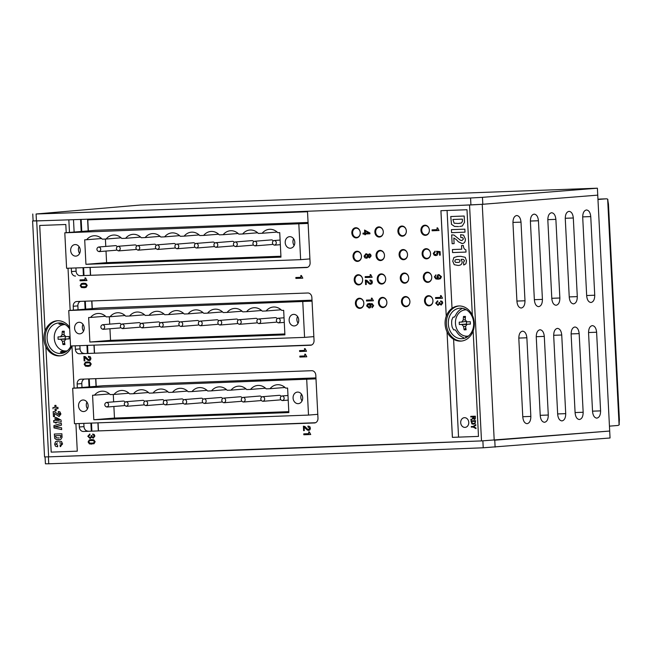 <?xml version="1.0" encoding="UTF-8"?>
<svg xmlns="http://www.w3.org/2000/svg" width="652" height="652" viewBox="0 0 652 652"><rect width="100%" height="100%" fill="white"/><g stroke="black" fill="none" stroke-linecap="round" stroke-linejoin="round"><path stroke-width="0.98" d="M464.428 417.679A4.866 4.034 -94.6 0 0 464.338 417.688A4.866 4.034 -94.6 0 0 460.711 422.863A4.866 4.034 -94.6 0 0 465.129 427.386A4.866 4.034 -94.6 0 0 468.755 422.268A4.866 4.034 -94.6 0 0 464.428 417.679M314.655 422.952L83.407 431.477L315.495 422.732M310.719 345.242L79.471 353.767L311.558 345.014M57.433 441.176L55.526 441.673L54.67 444.248L55.477 446.164L54.654 444.248L55.518 441.673L59.071 441.111L61.508 441.486L62.584 443.963L60.18 446.579L60.766 446.522L60.18 446.579L60.09 444.9L60.188 446.579M61.459 444.004L60.978 444.737L61.443 444.004L60.644 442.912L59.479 442.847L60.66 442.912L61.459 444.004M57.376 442.928L55.795 444.208L57.58 444.998L57.661 446.718L57.229 446.702L57.678 446.718M57.229 446.702L55.461 446.164L57.237 446.693M56.194 418.747L56.284 420.45L59.356 420.336L56.211 418.747L59.348 420.336M55.257 422.194L53.725 422.251L55.273 422.186L55.314 422.969L55.273 422.186M53.725 422.251L53.635 420.548L55.184 420.491L55.021 417.541L56.137 417.5L61.068 420.084L61.166 421.974L56.374 422.154L56.406 422.928L55.298 422.969L56.406 422.928M53.651 420.548L53.741 422.243M55.037 417.541L55.184 420.491M56.374 422.154L61.166 421.974M58.232 411.534L59.878 411.795L60.913 414.028L59.079 416.538L54.393 413.401L54.548 416.579L53.44 416.62L53.187 411.632L54.475 411.73L58.941 414.843L59.797 413.996L59.381 413.221L58.313 413.123L58.232 411.534L58.321 413.123L59.397 413.221L59.805 413.996L58.949 414.843M59.096 416.538L54.401 413.401M53.44 416.62L54.548 416.579M53.203 411.632L53.456 416.612M56.129 408.763L58.012 408.69L56.113 408.763L56.219 410.825L55.11 410.866L55.004 408.804L55.118 410.858L56.219 410.817M53.048 408.869L52.983 407.533L53.056 408.869M52.983 407.533L54.947 407.459L54.833 405.405L54.947 407.459M54.833 405.405L55.942 405.365L56.048 407.418L57.938 407.353L58.012 408.69M473.099 427.06L471.314 427.125L473.116 427.06L476.001 428.633L473.099 427.06M471.298 426.514L471.323 427.125L471.282 426.514L473.083 426.449L475.805 424.68L473.083 426.449M475.805 424.68L475.838 425.357L473.596 426.742L475.968 427.957L476.009 428.641M474.917 418.437L474.958 416.824L473.287 416.889L474.958 416.824L474.925 418.437L474.248 418.894L474.917 418.437M473.173 418.502L474.395 419.529L473.173 418.502M473.156 418.502L471.054 419.904M470.948 419.904L470.907 419.187L470.964 419.904M472.896 417.973L472.089 418.951L472.879 417.981L472.822 416.905L472.879 417.981M473.287 416.889L474.24 418.894M470.801 416.978L472.839 416.905L470.801 416.978L470.768 416.359L475.373 416.196L475.259 419.016L474.24 419.538M470.777 416.359L470.809 416.978M459.212 223.416L461.543 222.943L462.472 221.109L462.374 219.129L452.887 219.471L454.142 223.188L458.16 223.473L461.543 222.943L462.464 221.118L462.374 219.129M462.366 219.129L452.879 219.48M450.76 216.529L451.518 224.345L454.542 226.423L458.552 226.578L454.534 226.423L451.502 224.345L450.744 216.529L464.183 216.032L464.501 222.332L462.284 226.008L459.652 226.513M451.567 232.666L451.412 229.643L464.852 229.154L464.998 232.169L451.567 232.666L464.998 232.169M451.428 229.643L451.575 232.666M460.785 237.515L460.638 234.687L460.793 237.515L462.692 237.678L460.785 237.515M460.638 234.687L463.564 235.144L465.398 239.113C465.43 241.859 464.346 243.351 462.146 243.579L462.333 243.571M462.325 243.571L458.38 241.794L462.154 243.579M458.38 241.794L456.221 239.488L458.389 241.794M453.816 238.004L456.229 239.488L453.816 238.004L454.102 243.644L452.121 243.718L454.102 243.644M451.689 234.859L452.138 243.718L451.673 234.859L453.955 235.038L460.442 240.254L462.04 240.555M462.692 237.678L463.425 239.056L462.692 237.678M463.425 239.056L461.909 240.564L463.425 239.056M461.559 245.559L461.746 249.203L461.551 245.559L463.336 245.494C463.482 247.947 464.338 249.406 465.895 249.855L466.009 252.071L452.569 252.568L466.009 252.071M452.431 249.545L452.586 252.568L452.423 249.545L461.73 249.203M459.301 262.251L457.753 262.438L459.301 262.251L460.084 260.89L459.236 259.618L456.563 259.537L455.471 259.732L454.713 261.15L455.642 262.414L458.429 262.406M459.318 262.251L460.1 260.89L459.236 259.618M459.228 259.618L456.571 259.537M463.539 262.137L464.517 260.816L463.466 259.414L461.942 259.325L463.482 259.414L464.534 260.816L463.556 262.137L463.694 264.924L463.556 262.137M461.086 259.357L462.105 261.68C462.227 264.093 460.882 265.356 458.079 265.454L454.208 264.671L458.087 265.454M454.208 264.671L452.741 261.175L454.224 264.663M453.906 257.499L452.749 261.167L453.906 257.499L457.606 256.456L453.922 257.499M457.028 256.489L460.834 256.342L465.21 257.32L466.498 260.824L465.927 263.767L464.004 264.908M471.486 421.453L471.535 422.431L473.531 423.58L474.795 423.278L475.186 421.314L471.486 421.453L475.186 421.314L474.803 423.278L473.548 423.58M471.005 420.85L471.893 423.914L470.997 420.85L475.601 420.679L475.039 423.865L471.885 423.914L473.491 424.216M61.361 423.352L61.451 425.177L54.752 426.799L61.581 427.785L61.679 429.611L54.01 427.924L53.896 425.65L61.361 423.352L53.912 425.65L54.026 427.924L61.671 429.603M60.921 436.636L60.864 435.52L55.518 435.715L60.872 435.52L60.391 437.663L60.929 436.636M55.518 435.715L56.235 437.802L59.096 437.932M54.336 434.053L54.76 438.454L54.32 434.053L61.883 433.776L62.062 437.321L60.815 439.391L56.455 439.627L54.752 438.454L56.463 439.627L58.721 439.709M472.35 315.152A17.604 14.597 -94.6 0 0 458.829 305.967A17.604 14.597 -94.6 0 0 458.291 306A17.604 14.597 -94.6 0 0 452.023 308.323L447.068 210.474M458.552 437.133L478.486 436.4L452.382 437.362L447.036 331.876L452.423 437.353L458.552 437.133L453.596 339.284A17.604 14.597 -94.6 0 0 461.143 341.094A17.604 14.597 -94.6 0 0 473.148 330.98M464.485 417.679A4.866 4.034 -94.6 0 0 464.338 417.688A4.866 4.034 -94.6 0 0 460.711 422.863A4.866 4.034 -94.6 0 0 465.129 427.386A4.866 4.034 -94.6 0 0 468.764 422.3A4.866 4.034 -94.6 0 0 464.485 417.679M45.868 346.652L51.206 452.129L77.286 451.168L51.182 452.129L45.868 346.652A17.604 14.597 -94.6 0 0 59.943 355.862A17.604 14.597 -94.6 0 0 71.875 345.943M440.939 210.694L446.245 316.179L440.899 210.694L467.003 209.74L472.35 315.218A17.604 14.597 85.4 0 1 473.148 330.914L478.486 436.4M452.023 308.323L452.04 308.315A17.604 14.597 -94.6 0 0 446.278 316.179M447.076 331.876A17.604 14.597 -94.6 0 0 453.605 339.276L453.596 339.284M447.036 331.876A17.604 14.597 85.4 0 1 446.245 316.179M458.926 305.967A17.604 14.597 -94.6 0 0 446.441 324.623A17.604 14.597 -94.6 0 0 461.779 341.02M87.319 362.814L85.42 363.099L84.858 364.232L85.901 365.373L87.89 365.446L89.593 365.259L90.546 364.02L89.414 362.862L86.863 362.83M88.68 365.397L87.89 365.446L89.569 365.259L90.522 364.02L89.414 362.862M89.381 362.862L87.295 362.814M87.612 361.86L85.404 362.243L84.189 364.256L85.469 366.163L84.165 364.256L85.371 362.243L89.846 362.096L91.215 363.995L90.057 366.049L85.445 366.163L88.493 366.367M88.485 366.367L87.841 366.4M87.042 361.893L87.588 361.86M84.646 357.345L87.906 360.311L84.646 357.345L84.825 360.866L84.132 360.89L83.904 356.416L85.42 356.693L88.207 359.513L89.21 359.659M89.079 359.668L90.237 358.396L88.517 357.231L88.468 356.31L90.302 356.774L90.93 358.413L90.473 360.043L89.112 360.621L87.881 360.311L89.251 360.613M88.501 356.31L88.542 357.231L90.261 358.396L89.112 359.668M83.929 356.416L84.157 360.89L84.825 360.866M369.456 256.945L370.466 255.869L369.374 254.818L368.266 255.959L369.521 256.945M369.423 256.953L370.442 255.869L369.374 254.818M366.334 257.295L367.606 255.943L367.141 254.932L366.188 254.679L364.778 256.114L366.424 257.295M366.31 257.304L367.573 255.943L367.141 254.932M367.117 254.932L366.188 254.679M365.943 253.734L364.109 256.114L366.09 253.726L367.369 254.215L367.907 255.242L369.407 253.856L370.523 254.28L371.143 255.91L369.545 257.899L368.005 256.709L369.668 257.89M364.835 257.801L364.085 256.114L364.859 257.801L366.522 258.249L364.859 257.801M367.981 256.709L367.459 257.858L366.448 258.249M367.932 255.242L369.268 253.864M71.956 345.943L74.092 388.111M75.893 423.653L77.286 451.168M39.723 225.47L45.045 330.947L39.699 225.47L65.811 224.508L66.219 232.691M68.02 268.233L70.155 310.401M69.585 327.239A17.604 14.597 -94.6 0 0 57.629 320.743A17.604 14.597 -94.6 0 0 57.099 320.768A17.604 14.597 -94.6 0 0 45.069 330.947M432.089 229.846L432.129 230.767L432.064 229.846L437.093 229.667L437.003 227.89L437.598 227.866L439.016 230.515L432.105 230.767L439.016 230.515M437.027 227.89L437.093 229.667M365.291 230.751L365.405 233.049L368.73 232.927L365.291 230.751L368.706 232.927M364.566 230.042L369.904 232.96L369.953 233.807L365.454 233.97L365.495 234.72L364.802 234.744L364.761 233.995L363.042 234.06L362.993 233.139L364.712 233.074L364.566 230.042M364.59 230.042L364.712 233.074M363.017 233.139L363.066 234.06L364.786 233.995L364.827 234.744L365.495 234.712M365.454 233.97L369.953 233.807M435.12 251.159L433.278 253.441L434.159 255.185L433.254 253.441L435.088 251.159L435.137 252.112L433.947 253.4L434.517 254.402L435.846 254.655M437.386 252.088L439.456 252.381L437.386 252.088L437.94 253.408L437.337 255.071L435.854 255.617L434.134 255.185L436.017 255.608M439.432 252.381L439.603 255.177L440.263 255.152L439.578 255.177L439.432 252.381M436.538 251.248L437.264 253.204L436.506 251.248L440.084 251.607L440.263 255.152M435.683 254.663L437.231 253.204L435.707 254.663M440.247 277.85L440.76 276.733L439.114 275.503L437.598 276.855L439.106 278.159L440.247 277.85L440.736 276.733L439.114 275.503M439.261 278.151L440.222 277.85M438.902 274.557L441.428 276.668L440.459 278.746L438.34 279.186L435.862 278.95L434.371 276.872L435.927 274.867L435.071 276.953L436.204 278.151L437.851 278.298L436.93 276.79L437.451 275.12L438.763 274.565M438.926 274.549L437.476 275.12M437.826 278.298L436.897 276.79L437.451 275.12M435.886 274.867L434.395 276.864L435.886 278.95L438.364 279.186M365.218 276.611L365.267 277.532L372.153 277.279L365.242 277.54L365.193 276.619L370.23 276.432L370.132 274.655L370.735 274.631L372.153 277.279M370.165 274.655L370.23 276.432M366.106 280.988L369.374 283.954L366.106 280.988L366.285 284.508L365.593 284.533L365.373 280.058L366.88 280.336L369.676 283.155L370.67 283.302M370.548 283.31L371.697 282.039L369.986 280.873L369.937 279.952L371.77 280.417L372.398 282.055L371.942 283.685L370.58 284.264L369.342 283.954L370.605 284.264M369.961 279.952L370.01 280.873L371.73 282.039L370.572 283.31M365.397 280.058L365.625 284.533L366.285 284.508M366.481 300.107L366.53 301.028L373.409 300.776L366.505 301.037L366.457 300.116L371.485 299.928L371.395 298.151L371.99 298.127L373.409 300.776M371.42 298.151L371.485 299.928M369.065 307.108L370.466 305.715L368.698 304.484L367.304 305.894L369.195 307.1M369.04 307.116L370.442 305.715L369.008 304.476M369.138 308.062L366.611 305.943L369.162 308.062L370.58 307.491L371.135 305.829L370.214 304.313L371.868 304.46L372.993 305.658L371.844 304.468L370.214 304.313M372.064 306.807L372.968 305.666L372.137 307.744L372.145 306.799M372.113 307.744L373.661 305.747L372.17 303.669L367.581 303.873L366.636 305.943L367.581 303.873M369.268 303.449L369.7 303.424M369.725 303.424L367.606 303.873M435.585 297.565L435.634 298.486L435.56 297.565L440.589 297.385L440.499 295.609L441.102 295.584L442.521 298.233L435.609 298.486L442.521 298.233M440.532 295.609L440.589 297.385M437.598 301.786L436.4 303.204L437.704 304.5L438.877 304.003L437.728 304.5M438.853 304.003L439.032 302.495L439.725 302.471L439.913 303.596L441.094 304.142M439.065 302.495L438.877 304.003M439.562 303.962L441.176 305.079L439.521 303.962L437.997 305.413L435.707 303.147L437.761 300.874L437.802 301.778M437.5 300.882L435.732 303.147L438.022 305.413M440.63 300.922L440.671 301.803L441.624 301.966L440.646 301.803L440.605 300.922L442.08 301.33L442.757 302.935L441.176 305.079M442.064 302.944L441.6 301.974L442.089 302.944L441.013 304.142L442.089 302.944M295.878 277.499L295.926 278.42L302.805 278.168L295.894 278.42L295.853 277.499L300.882 277.312L300.792 275.543L301.387 275.519L302.805 278.168M300.817 275.543L300.906 277.312M299.578 350.589L299.627 351.51L306.513 351.249L299.602 351.51L299.553 350.589L304.582 350.401L304.492 348.624L305.095 348.608L306.513 351.257M304.517 348.624L304.582 350.401M299.863 356.139L299.904 357.06L306.79 356.807L299.879 357.06L299.838 356.139L304.867 355.951L304.777 354.183L305.372 354.158L306.79 356.807M304.802 354.175L304.867 355.951M304.125 427.117L307.385 430.092L304.125 427.117L304.305 430.638L303.612 430.662L303.384 426.188L304.892 426.473L307.687 429.293L308.673 429.44M308.592 430.401L307.361 430.092L308.73 430.393L309.953 429.823L310.409 428.185L309.781 426.555L307.948 426.09L307.997 427.011L309.741 428.168L308.583 429.448M307.972 426.09L308.021 427.011M308.559 429.448L309.716 428.168L307.997 427.011M303.408 426.188L303.636 430.662L304.305 430.638M303.799 433.849L303.84 434.77L303.775 433.849L308.803 433.67L308.714 431.893L309.309 431.868L310.727 434.517L303.816 434.77L310.727 434.517M308.738 431.893L308.803 433.67M89.683 434.908L88.509 436.327L89.813 437.622L90.987 437.117L89.837 437.622M90.962 437.125L91.141 435.617L90.987 437.117M91.671 437.084L93.285 438.193L91.63 437.084L90.106 438.535L87.808 436.269L89.862 433.987L89.911 434.9M89.886 433.987L87.841 436.269L90.131 438.535M92.739 434.036L92.78 434.917L93.733 435.088L92.755 434.925L92.714 434.045L94.19 434.452L94.866 436.058L93.285 438.193M91.141 435.617L91.834 435.585L92.022 436.71L93.097 437.264L94.173 436.058L93.709 435.088L94.198 436.058L93.212 437.256M91.85 443.156L93.529 442.969L94.483 441.73L93.35 440.573L90.465 440.556L89.357 440.809L88.794 441.942L89.837 443.091L92.608 443.115M91.826 443.156L93.505 442.977L94.459 441.73L93.326 440.573L90.799 440.54M89.381 443.882L88.101 441.966L89.308 439.953L91.524 439.57L93.782 439.815L95.151 441.706L93.994 443.759L89.381 443.882L91.777 444.11M91.549 439.57L89.34 439.953L88.126 441.966L89.406 443.873M90.978 439.603L91.524 439.57M80.057 279.887L80.098 280.808L86.985 280.547L80.074 280.808L80.033 279.887L85.062 279.7L84.972 277.923L85.567 277.907L86.985 280.556M84.996 277.923L85.062 279.7M83.929 286.807L85.608 286.619L86.561 285.38L85.428 284.223L82.535 284.207M83.309 284.174L82.543 284.207M82.877 284.19L81.443 284.459L80.872 285.592L81.916 286.741L84.711 286.758M83.904 286.807L85.583 286.619L86.537 285.38L85.428 284.223L83.334 284.174M81.459 287.532L80.18 285.617L81.484 287.524L84.507 287.728L81.484 287.524M83.065 283.253L81.418 283.604L80.204 285.617L81.394 283.604L83.603 283.221L85.86 283.465L87.229 285.356L86.072 287.41L83.855 287.76M306.782 267.532L80.18 275.682A4.629 3.839 85.4 0 1 76.105 271.191L71.459 271.574L71.288 268.111M69.479 232.422L68.843 219.838M44.149 220.669L33.113 220.906M32.6 220.995L44.548 456.905L48.639 456.856L481.502 440.923L609.693 431.045L597.745 195.135L482.252 204.32L462.089 205.282M307.5 211.256L310.107 262.78A4.629 3.839 -94.6 0 1 306.644 267.54A4.629 3.839 -94.6 0 1 306.505 267.548M71.459 271.574A4.629 3.839 -94.6 0 0 75.534 276.057M45.836 346.652A17.604 14.597 85.4 0 1 45.045 330.947M84.116 353.392A4.629 3.839 85.4 0 1 80.049 348.91L75.396 349.285A4.629 3.839 -94.6 0 0 79.471 353.767M75.396 349.285L75.224 345.821M73.415 310.132L73.22 306.261L77.865 305.886A4.629 3.839 85.4 0 1 80.351 301.371M310.442 345.267A4.629 3.839 -94.6 0 0 310.58 345.258A4.629 3.839 -94.6 0 0 314.044 340.499L311.868 297.475A4.629 3.839 -94.6 0 0 307.793 292.993L76.822 301.501A4.629 3.839 -94.6 0 0 76.683 301.509A4.629 3.839 -94.6 0 0 73.22 306.261M83.815 423.36L83.986 426.62L79.332 426.995A4.629 3.839 -94.6 0 0 83.407 431.477M79.332 426.995L79.161 423.531M77.352 387.85L77.156 383.979L81.802 383.596A4.629 3.839 85.4 0 1 84.287 379.081M314.378 422.977A4.629 3.839 -94.6 0 0 314.517 422.969A4.629 3.839 -94.6 0 0 317.98 418.209L315.804 375.193A4.629 3.839 -94.6 0 0 311.729 370.703L80.758 379.211A4.629 3.839 -94.6 0 0 80.62 379.219A4.629 3.839 -94.6 0 0 77.156 383.979M404.248 273.033A5.094 4.222 85.4 0 1 408.722 277.874A5.094 4.222 85.4 0 1 404.916 283.204A5.094 4.222 85.4 0 1 400.295 278.469A5.094 4.222 85.4 0 1 404.093 273.041A5.094 4.222 85.4 0 1 404.248 273.033M403.058 249.537A5.094 4.222 85.4 0 1 407.533 254.378A5.094 4.222 85.4 0 1 403.727 259.708A5.094 4.222 85.4 0 1 399.105 254.965A5.094 4.222 85.4 0 1 402.903 249.545A5.094 4.222 85.4 0 1 403.058 249.537M401.868 226.04A5.094 4.222 85.4 0 1 406.343 230.881A5.094 4.222 85.4 0 1 402.537 236.203A5.094 4.222 85.4 0 1 397.916 231.468A5.094 4.222 85.4 0 1 401.713 226.048A5.094 4.222 85.4 0 1 401.868 226.04M381.208 273.881A5.094 4.222 85.4 0 1 385.691 278.722A5.094 4.222 85.4 0 1 381.885 284.052A5.094 4.222 85.4 0 1 377.255 279.317A5.094 4.222 85.4 0 1 381.053 273.889A5.094 4.222 85.4 0 1 381.208 273.881M380.018 250.384A5.094 4.222 85.4 0 1 384.493 255.225A5.094 4.222 85.4 0 1 380.695 260.555A5.094 4.222 85.4 0 1 376.065 255.812A5.094 4.222 85.4 0 1 379.863 250.392A5.094 4.222 85.4 0 1 380.018 250.384M378.828 226.888A5.094 4.222 85.4 0 1 383.303 231.729A5.094 4.222 85.4 0 1 379.505 237.051A5.094 4.222 85.4 0 1 374.876 232.316A5.094 4.222 85.4 0 1 378.673 226.896A5.094 4.222 85.4 0 1 378.828 226.888M424.9 225.193A5.094 4.222 85.4 0 1 429.375 230.026A5.094 4.222 85.4 0 1 425.569 235.356A5.094 4.222 85.4 0 1 420.947 230.621A5.094 4.222 85.4 0 1 424.745 225.201A5.094 4.222 85.4 0 1 424.9 225.193M426.09 248.689A5.094 4.222 85.4 0 1 430.564 253.53A5.094 4.222 85.4 0 1 426.758 258.852A5.094 4.222 85.4 0 1 422.137 254.117A5.094 4.222 85.4 0 1 425.935 248.697A5.094 4.222 85.4 0 1 426.09 248.689M427.28 272.186A5.094 4.222 85.4 0 1 431.754 277.027A5.094 4.222 85.4 0 1 427.948 282.357A5.094 4.222 85.4 0 1 423.327 277.622A5.094 4.222 85.4 0 1 427.125 272.194A5.094 4.222 85.4 0 1 427.28 272.186M428.47 295.69A5.094 4.222 85.4 0 1 432.944 300.523A5.094 4.222 85.4 0 1 429.146 305.853A5.094 4.222 85.4 0 1 424.517 301.118A5.094 4.222 85.4 0 1 428.315 295.698A5.094 4.222 85.4 0 1 428.47 295.69M405.438 296.538A5.094 4.222 85.4 0 1 409.912 301.371A5.094 4.222 85.4 0 1 406.106 306.701A5.094 4.222 85.4 0 1 401.485 301.966A5.094 4.222 85.4 0 1 405.283 296.546A5.094 4.222 85.4 0 1 405.438 296.538M382.398 297.385A5.094 4.222 85.4 0 1 386.88 302.218A5.094 4.222 85.4 0 1 383.074 307.548A5.094 4.222 85.4 0 1 378.445 302.813A5.094 4.222 85.4 0 1 382.251 297.393A5.094 4.222 85.4 0 1 382.398 297.385M355.796 227.735A5.094 4.222 85.4 0 1 360.271 232.577A5.094 4.222 85.4 0 1 356.465 237.898A5.094 4.222 85.4 0 1 351.844 233.163A5.094 4.222 85.4 0 1 355.642 227.744A5.094 4.222 85.4 0 1 355.796 227.735M356.986 251.232A5.094 4.222 85.4 0 1 361.461 256.073A5.094 4.222 85.4 0 1 357.655 261.403A5.094 4.222 85.4 0 1 353.034 256.66A5.094 4.222 85.4 0 1 356.831 251.24A5.094 4.222 85.4 0 1 356.986 251.232M358.176 274.728A5.094 4.222 85.4 0 1 362.651 279.569A5.094 4.222 85.4 0 1 358.844 284.9A5.094 4.222 85.4 0 1 354.223 280.164A5.094 4.222 85.4 0 1 358.021 274.745A5.094 4.222 85.4 0 1 358.176 274.728M359.366 298.233A5.094 4.222 85.4 0 1 363.84 303.074A5.094 4.222 85.4 0 1 360.034 308.396A5.094 4.222 85.4 0 1 355.413 303.661A5.094 4.222 85.4 0 1 359.211 298.241A5.094 4.222 85.4 0 1 359.366 298.233M65.192 352.227L61.704 351.289L60.383 351.966L63.244 353.025M462.284 308.306L461.461 308.918A15.289 12.673 -94.6 0 0 455.626 315.291L454.428 317.076L453.018 317.19L451.869 319.896A15.289 12.673 -94.6 0 0 452.243 327.353L453.662 329.912L455.072 329.798L456.441 331.444A15.289 12.673 -94.6 0 0 462.904 337.361L464.444 338.258M81.802 383.596L81.997 387.467M88.053 431.102A4.629 3.839 85.4 0 1 83.986 426.62M80.18 275.682L307.622 267.304M77.865 305.886L78.061 309.757M79.878 345.65L80.049 348.91M73.497 219.675L74.124 232.047M75.942 267.939L76.105 271.191M57.726 320.735A17.604 14.597 -94.6 0 0 45.241 339.399A17.604 14.597 -94.6 0 0 60.579 355.796M69.674 329.015A15.289 12.673 -94.6 0 0 59.014 322.952A15.289 12.673 -94.6 0 0 58.55 322.976A15.289 12.673 -94.6 0 0 47.156 339.244A15.289 12.673 -94.6 0 0 61.027 353.449A15.289 12.673 -94.6 0 0 70.905 345.984M460.214 308.176A15.289 12.673 -94.6 0 0 459.75 308.209A15.289 12.673 -94.6 0 0 448.348 324.468A15.289 12.673 -94.6 0 0 462.219 338.681A15.289 12.673 -94.6 0 0 473.637 322.699A15.289 12.673 -94.6 0 0 460.214 308.176M63.554 323.775A15.289 12.673 -94.6 0 0 61.753 325.128M63.839 350.809A15.289 12.673 -94.6 0 0 65.836 351.86M61.296 322.952L58.965 324.036L60.343 324.411L62.641 323.449M59.519 323.579L58.957 323.897M60.391 352.121L60.978 352.406M609.449 426.147L617.517 425.495A9.267 5.175 87.9 0 0 619.082 424.917L619.367 419.513M608.463 204.239L607.648 199.153A9.267 5.175 87.9 0 0 606.164 198.827A9.267 5.175 87.9 0 0 606.034 198.836L597.966 199.488M597.957 199.251L600.663 199.031A9.267 5.175 -92.1 0 1 600.794 199.023A9.267 5.175 -92.1 0 1 600.916 199.023M518.813 338.421C518.853 334.109 520.117 331.689 522.586 331.159C524.999 331.46 526.425 333.669 526.865 337.777L530.842 416.416C530.801 420.727 529.546 423.148 527.077 423.678C524.664 423.376 523.238 421.168 522.798 417.06L518.813 338.421M536.254 337.035C536.294 332.724 537.55 330.303 540.027 329.765C542.44 330.075 543.858 332.284 544.298 336.391L548.283 415.031C548.242 419.334 546.987 421.762 544.51 422.292C542.097 421.991 540.671 419.782 540.239 415.674L536.254 337.035M553.687 335.65C553.727 331.338 554.982 328.918 557.46 328.38C559.872 328.69 561.299 330.898 561.739 335.006L565.716 413.645C565.675 417.948 564.42 420.369 561.951 420.907C559.538 420.597 558.112 418.397 557.672 414.281L553.687 335.65M571.128 334.256C571.168 329.953 572.423 327.532 574.901 326.994C577.305 327.304 578.731 329.513 579.172 333.62L583.157 412.26C583.116 416.563 581.861 418.983 579.383 419.521C576.971 419.212 575.545 417.003 575.105 412.895L571.128 334.256M512.953 222.772C512.994 218.469 514.257 216.048 516.726 215.51C519.139 215.82 520.565 218.029 521.005 222.136L524.99 300.776C524.95 305.079 523.686 307.5 521.217 308.037C518.805 307.728 517.378 305.519 516.938 301.411L512.953 222.772M530.394 221.387C530.435 217.083 531.69 214.663 534.167 214.125C536.58 214.435 538.006 216.643 538.438 220.751L542.423 299.39C542.382 303.693 541.127 306.114 538.65 306.652C536.237 306.342 534.819 304.134 534.379 300.026L530.394 221.387M547.827 220.001C547.867 215.698 549.131 213.277 551.6 212.739C554.013 213.049 555.439 215.258 555.879 219.365L559.864 297.997C559.823 302.308 558.56 304.728 556.091 305.266C553.678 304.957 552.252 302.748 551.812 298.64L547.827 220.001M565.268 218.616C565.308 214.312 566.564 211.892 569.041 211.354C571.454 211.655 572.88 213.864 573.312 217.98L577.297 296.611C577.256 300.922 576.001 303.343 573.524 303.881C571.111 303.571 569.685 301.363 569.253 297.255L565.268 218.616M588.56 332.87C588.601 328.567 589.856 326.147 592.334 325.609C594.746 325.918 596.173 328.127 596.613 332.235L600.59 410.874C600.549 415.177 599.294 417.598 596.824 418.136C594.412 417.826 592.986 415.617 592.546 411.51L588.56 332.87M582.701 217.23C582.741 212.927 584.005 210.498 586.474 209.968C588.886 210.27 590.313 212.479 590.753 216.586L594.738 295.226C594.697 299.537 593.434 301.957 590.965 302.495C588.552 302.186 587.126 299.977 586.686 295.869L582.701 217.23M361.436 256.146A4.597 3.806 85.4 0 1 357.63 260.882A4.597 3.806 85.4 0 1 353.824 256.432A4.597 3.806 85.4 0 1 356.888 251.762A4.597 3.806 85.4 0 1 361.436 256.146M360.246 232.65A4.597 3.806 85.4 0 1 356.44 237.377A4.597 3.806 85.4 0 1 352.634 232.935A4.597 3.806 85.4 0 1 355.699 228.265A4.597 3.806 85.4 0 1 360.246 232.65M384.476 255.299A4.597 3.806 85.4 0 1 380.67 260.034A4.597 3.806 85.4 0 1 376.856 255.584A4.597 3.806 85.4 0 1 379.929 250.914A4.597 3.806 85.4 0 1 384.476 255.299M407.508 254.451A4.597 3.806 85.4 0 1 403.702 259.178A4.597 3.806 85.4 0 1 399.896 254.736A4.597 3.806 85.4 0 1 402.96 250.066A4.597 3.806 85.4 0 1 407.508 254.451M430.548 253.604A4.597 3.806 85.4 0 1 426.734 258.331A4.597 3.806 85.4 0 1 422.928 253.889A4.597 3.806 85.4 0 1 426 249.219A4.597 3.806 85.4 0 1 430.548 253.604M383.286 231.802A4.597 3.806 85.4 0 1 379.48 236.529A4.597 3.806 85.4 0 1 375.666 232.079A4.597 3.806 85.4 0 1 378.739 227.418A4.597 3.806 85.4 0 1 383.286 231.802M406.318 230.955A4.597 3.806 85.4 0 1 402.512 235.682A4.597 3.806 85.4 0 1 398.706 231.232A4.597 3.806 85.4 0 1 401.771 226.57A4.597 3.806 85.4 0 1 406.318 230.955M429.358 230.107A4.597 3.806 85.4 0 1 425.544 234.834A4.597 3.806 85.4 0 1 421.738 230.384A4.597 3.806 85.4 0 1 424.811 225.722A4.597 3.806 85.4 0 1 429.358 230.107M363.816 303.147A4.597 3.806 85.4 0 1 360.01 307.874A4.597 3.806 85.4 0 1 356.204 303.424A4.597 3.806 85.4 0 1 359.276 298.763A4.597 3.806 85.4 0 1 363.816 303.147M362.626 279.651A4.597 3.806 85.4 0 1 358.82 284.378A4.597 3.806 85.4 0 1 355.014 279.928A4.597 3.806 85.4 0 1 358.078 275.258A4.597 3.806 85.4 0 1 362.626 279.651M386.856 302.3A4.597 3.806 85.4 0 1 383.05 307.027A4.597 3.806 85.4 0 1 379.236 302.577A4.597 3.806 85.4 0 1 382.308 297.915A4.597 3.806 85.4 0 1 386.856 302.3M409.888 301.452A4.597 3.806 85.4 0 1 406.082 306.179A4.597 3.806 85.4 0 1 402.276 301.729A4.597 3.806 85.4 0 1 405.34 297.059A4.597 3.806 85.4 0 1 409.888 301.452M432.928 300.605A4.597 3.806 85.4 0 1 429.122 305.332A4.597 3.806 85.4 0 1 425.308 300.882A4.597 3.806 85.4 0 1 428.38 296.212A4.597 3.806 85.4 0 1 432.928 300.605M385.666 278.803A4.597 3.806 85.4 0 1 381.86 283.53A4.597 3.806 85.4 0 1 378.046 279.08A4.597 3.806 85.4 0 1 381.118 274.41A4.597 3.806 85.4 0 1 385.666 278.803M408.698 277.956A4.597 3.806 85.4 0 1 404.892 282.683A4.597 3.806 85.4 0 1 401.086 278.233A4.597 3.806 85.4 0 1 404.15 273.563A4.597 3.806 85.4 0 1 408.698 277.956M431.738 277.108A4.597 3.806 85.4 0 1 427.932 281.835A4.597 3.806 85.4 0 1 424.118 277.385A4.597 3.806 85.4 0 1 427.19 272.715A4.597 3.806 85.4 0 1 431.738 277.108M118.721 218.118L118.745 218.534M307.524 211.761L87.629 219.863M87.775 219.667L307.516 211.582M104.793 404.81A2.315 1.923 -94.6 0 0 108.623 404.582A2.315 1.923 -94.6 0 0 104.793 404.81M106.529 402.431L123.309 401.07A2.315 1.923 85.4 0 1 125.078 402.113M124.638 405.283A2.315 1.923 85.4 0 1 123.684 405.683L106.904 407.044M124.296 404.093A2.315 1.923 -94.6 0 0 128.126 403.865A2.315 1.923 -94.6 0 0 124.296 404.093M126.032 401.713L142.812 400.352A2.315 1.923 85.4 0 1 144.581 401.396M144.141 404.566A2.315 1.923 85.4 0 1 143.187 404.965L126.406 406.326M143.799 403.376A2.315 1.923 -94.6 0 0 147.637 403.148A2.315 1.923 -94.6 0 0 143.799 403.376M145.535 400.996L162.315 399.627A2.315 1.923 85.4 0 1 164.084 400.678M163.644 403.841A2.315 1.923 85.4 0 1 162.69 404.248L145.909 405.609M163.302 402.651A2.315 1.923 -94.6 0 0 167.14 402.431A2.315 1.923 -94.6 0 0 163.302 402.651M165.037 400.271L181.818 398.91A2.315 1.923 85.4 0 1 183.587 399.961M183.147 403.123A2.315 1.923 85.4 0 1 182.193 403.531L165.412 404.892M182.804 401.934A2.315 1.923 -94.6 0 0 186.643 401.713A2.315 1.923 -94.6 0 0 182.804 401.934M184.54 399.554L201.321 398.193A2.315 1.923 85.4 0 1 203.09 399.244M202.65 402.406A2.315 1.923 85.4 0 1 201.696 402.814L184.915 404.175M202.307 401.216A2.315 1.923 -94.6 0 0 206.146 400.988A2.315 1.923 -94.6 0 0 202.307 401.216M204.043 398.837L220.824 397.475A2.315 1.923 85.4 0 1 222.593 398.527M222.153 401.689A2.315 1.923 85.4 0 1 221.199 402.097L204.418 403.458M221.81 400.499A2.315 1.923 -94.6 0 0 225.649 400.271A2.315 1.923 -94.6 0 0 221.81 400.499M223.546 398.119L240.327 396.758A2.315 1.923 85.4 0 1 242.096 397.81M241.656 400.972A2.315 1.923 85.4 0 1 240.702 401.379L223.921 402.74M241.313 399.782A2.315 1.923 -94.6 0 0 245.152 399.554A2.315 1.923 -94.6 0 0 241.313 399.782M243.049 397.402L259.83 396.041A2.315 1.923 85.4 0 1 261.599 397.092M261.159 400.255A2.315 1.923 85.4 0 1 260.205 400.654L243.424 402.023M260.816 399.065A2.315 1.923 -94.6 0 0 264.655 398.837A2.315 1.923 -94.6 0 0 260.816 399.065M262.552 396.685L279.333 395.324A2.315 1.923 85.4 0 1 281.102 396.367M280.662 399.537A2.315 1.923 85.4 0 1 279.708 399.937L262.927 401.298M109.479 393.947L94.491 395.161A13.896 11.524 85.4 0 1 101.712 391.2A13.896 11.524 85.4 0 1 110.155 394.59L113.994 394.444A13.896 11.524 85.4 0 1 121.215 390.483A13.896 11.524 85.4 0 1 129.658 393.873L133.497 393.726A13.896 11.524 85.4 0 1 140.718 389.766A13.896 11.524 85.4 0 1 149.161 393.148L153 393.009A13.896 11.524 85.4 0 1 160.221 389.048A13.896 11.524 85.4 0 1 168.664 392.431L172.503 392.292A13.896 11.524 85.4 0 1 179.732 388.331A13.896 11.524 85.4 0 1 188.167 391.713L192.006 391.575A13.896 11.524 85.4 0 1 199.235 387.606A13.896 11.524 85.4 0 1 207.67 390.996L211.517 390.858A13.896 11.524 85.4 0 1 218.738 386.889A13.896 11.524 85.4 0 1 227.173 390.279L231.02 390.14A13.896 11.524 85.4 0 1 238.241 386.171A13.896 11.524 85.4 0 1 246.676 389.562L250.523 389.423A13.896 11.524 85.4 0 1 257.744 385.454A13.896 11.524 85.4 0 1 266.179 388.845L270.026 388.698A13.896 11.524 85.4 0 1 277.247 384.737A13.896 11.524 85.4 0 1 285.682 388.127L287.605 388.054L288.844 412.569L93.815 419.749L92.576 395.234L94.491 395.161M128.982 393.229L113.994 394.444M148.485 392.512L133.497 393.726M167.988 391.795L153 393.009M187.491 391.078L172.503 392.292M206.994 390.361L192.006 391.575M226.505 389.635L211.517 390.858M246.008 388.918L231.02 390.14M265.511 388.201L250.523 389.423M285.014 387.484L270.026 388.698M280.319 398.348A2.315 1.923 -94.6 0 0 284.158 398.119A2.315 1.923 -94.6 0 0 280.319 398.348M93.815 419.749L114.475 418.071L113.88 406.481M113.652 401.852L113.277 394.476M288.803 411.656L114.475 418.071M302.675 397.696A5.795 4.8 85.4 0 1 298.339 403.645A5.795 4.8 85.4 0 1 293.09 398.258A5.795 4.8 85.4 0 1 297.402 392.096A5.795 4.8 85.4 0 1 302.675 397.696M301.468 394.167A5.795 4.8 -94.6 0 0 302.023 400.947M88.134 405.593A5.795 4.8 85.4 0 1 83.806 411.542A5.795 4.8 85.4 0 1 78.55 406.155A5.795 4.8 85.4 0 1 82.869 400.002A5.795 4.8 85.4 0 1 88.134 405.593M86.936 402.064A5.795 4.8 -94.6 0 0 87.482 408.845M315.984 378.861L72.682 388.225L74.475 423.71L308.51 415.088L306.717 379.611M317.785 414.338L308.51 415.088M315.935 377.899L103.66 385.715L72.682 388.225M100.856 327.092A2.315 1.923 -94.6 0 0 104.687 326.872A2.315 1.923 -94.6 0 0 100.856 327.092M102.592 324.72L119.373 323.351A2.315 1.923 85.4 0 1 121.142 324.403M120.701 327.565A2.315 1.923 85.4 0 1 119.748 327.972L102.967 329.333M120.359 326.375A2.315 1.923 -94.6 0 0 124.19 326.155A2.315 1.923 -94.6 0 0 120.359 326.375M122.095 323.995L138.876 322.634A2.315 1.923 85.4 0 1 140.645 323.685M140.204 326.848A2.315 1.923 85.4 0 1 139.251 327.255L122.47 328.616M139.862 325.658A2.315 1.923 -94.6 0 0 143.693 325.438A2.315 1.923 -94.6 0 0 139.862 325.658M141.598 323.278L158.379 321.917A2.315 1.923 85.4 0 1 160.147 322.968M159.707 326.13A2.315 1.923 85.4 0 1 158.754 326.538L141.973 327.899M159.365 324.94A2.315 1.923 -94.6 0 0 163.204 324.712A2.315 1.923 -94.6 0 0 159.365 324.94M161.101 322.561L177.882 321.2A2.315 1.923 85.4 0 1 179.65 322.251M179.21 325.413A2.315 1.923 85.4 0 1 178.257 325.821L161.476 327.182M178.868 324.223A2.315 1.923 -94.6 0 0 182.707 323.995A2.315 1.923 -94.6 0 0 178.868 324.223M180.604 321.843L197.385 320.482A2.315 1.923 85.4 0 1 199.153 321.534M198.713 324.696A2.315 1.923 85.4 0 1 197.76 325.095L180.979 326.465M198.371 323.506A2.315 1.923 -94.6 0 0 202.21 323.278A2.315 1.923 -94.6 0 0 198.371 323.506M200.107 321.126L216.888 319.765A2.315 1.923 85.4 0 1 218.656 320.808M218.216 323.979A2.315 1.923 85.4 0 1 217.263 324.378L200.482 325.747M217.874 322.789A2.315 1.923 -94.6 0 0 221.713 322.561A2.315 1.923 -94.6 0 0 217.874 322.789M219.61 320.409L236.391 319.048A2.315 1.923 85.4 0 1 238.159 320.091M237.719 323.262A2.315 1.923 85.4 0 1 236.766 323.661L219.985 325.022M237.377 322.072A2.315 1.923 -94.6 0 0 241.216 321.843A2.315 1.923 -94.6 0 0 237.377 322.072M239.113 319.692L255.894 318.331A2.315 1.923 85.4 0 1 257.662 319.374M257.222 322.544A2.315 1.923 85.4 0 1 256.269 322.944L239.488 324.305M256.88 321.354A2.315 1.923 -94.6 0 0 260.718 321.126A2.315 1.923 -94.6 0 0 256.88 321.354M258.616 318.975L275.397 317.605A2.315 1.923 85.4 0 1 277.165 318.657M276.725 321.819A2.315 1.923 85.4 0 1 275.772 322.227L258.991 323.588M105.542 316.236L90.555 317.451A13.896 11.524 85.4 0 1 97.776 313.49A13.896 11.524 85.4 0 1 106.219 316.872L110.058 316.733A13.896 11.524 85.4 0 1 117.278 312.773A13.896 11.524 85.4 0 1 125.722 316.155L129.561 316.016A13.896 11.524 85.4 0 1 136.781 312.047A13.896 11.524 85.4 0 1 145.225 315.438L149.064 315.299A13.896 11.524 85.4 0 1 156.284 311.33A13.896 11.524 85.4 0 1 164.728 314.72L168.566 314.582A13.896 11.524 85.4 0 1 175.787 310.613A13.896 11.524 85.4 0 1 184.231 314.003L188.069 313.865A13.896 11.524 85.4 0 1 195.298 309.896A13.896 11.524 85.4 0 1 203.734 313.286L207.572 313.139A13.896 11.524 85.4 0 1 214.801 309.178A13.896 11.524 85.4 0 1 223.237 312.569L227.083 312.422A13.896 11.524 85.4 0 1 234.304 308.461A13.896 11.524 85.4 0 1 242.74 311.852L246.586 311.705A13.896 11.524 85.4 0 1 253.807 307.744A13.896 11.524 85.4 0 1 262.243 311.126L266.089 310.988A13.896 11.524 85.4 0 1 273.31 307.027A13.896 11.524 85.4 0 1 281.745 310.409L283.669 310.344L284.908 334.859L89.878 342.039L88.639 317.524L90.555 317.451M125.045 315.519L110.058 316.733M144.548 314.802L129.561 316.016M164.051 314.077L149.064 315.299M183.554 313.359L168.566 314.582M203.057 312.642L188.069 313.865M222.56 311.925L207.572 313.139M242.071 311.208L227.083 312.422M261.574 310.491L246.586 311.705M281.077 309.773L266.089 310.988M276.383 320.629A2.315 1.923 -94.6 0 0 280.221 320.409A2.315 1.923 -94.6 0 0 276.383 320.629M89.878 342.039L110.53 340.36L109.944 328.771M109.715 324.142L109.34 316.758M284.867 333.946L110.53 340.36M298.738 319.985A5.795 4.8 85.4 0 1 294.402 325.927A5.795 4.8 85.4 0 1 289.154 320.548A5.795 4.8 85.4 0 1 293.465 314.386A5.795 4.8 85.4 0 1 298.738 319.985M297.532 316.456A5.795 4.8 -94.6 0 0 298.086 323.237M84.198 327.883A5.795 4.8 85.4 0 1 79.87 333.832A5.795 4.8 85.4 0 1 74.613 328.445A5.795 4.8 85.4 0 1 78.933 322.284A5.795 4.8 85.4 0 1 84.198 327.883M83 324.354A5.795 4.8 -94.6 0 0 83.546 331.135M312.047 301.142L68.745 310.515L70.538 345.992L304.574 337.377L302.781 301.9M313.848 336.628L304.574 337.377M311.998 300.181L99.723 307.997L68.745 310.515M96.92 249.382A2.315 1.923 -94.6 0 0 100.75 249.154A2.315 1.923 -94.6 0 0 96.92 249.382M98.656 247.002L115.437 245.641A2.315 1.923 85.4 0 1 117.205 246.692M116.765 249.855A2.315 1.923 85.4 0 1 115.811 250.262L99.031 251.623M116.423 248.665A2.315 1.923 -94.6 0 0 120.253 248.436A2.315 1.923 -94.6 0 0 116.423 248.665M118.159 246.285L134.94 244.924A2.315 1.923 85.4 0 1 136.708 245.975M136.268 249.137A2.315 1.923 85.4 0 1 135.314 249.545L118.534 250.906M135.926 247.947A2.315 1.923 -94.6 0 0 139.756 247.719A2.315 1.923 -94.6 0 0 135.926 247.947M137.662 245.568L154.442 244.207A2.315 1.923 85.4 0 1 156.211 245.25M155.771 248.42A2.315 1.923 85.4 0 1 154.817 248.82L138.037 250.189M155.429 247.23A2.315 1.923 -94.6 0 0 159.259 247.002A2.315 1.923 -94.6 0 0 155.429 247.23M157.165 244.85L173.945 243.489A2.315 1.923 85.4 0 1 175.714 244.533M175.274 247.703A2.315 1.923 85.4 0 1 174.32 248.102L157.54 249.463M174.932 246.513A2.315 1.923 -94.6 0 0 178.77 246.285A2.315 1.923 -94.6 0 0 174.932 246.513M176.668 244.133L193.448 242.772A2.315 1.923 85.4 0 1 195.217 243.815M194.777 246.986A2.315 1.923 85.4 0 1 193.823 247.385L177.042 248.746M194.435 245.796A2.315 1.923 -94.6 0 0 198.273 245.568A2.315 1.923 -94.6 0 0 194.435 245.796M196.17 243.416L212.951 242.055A2.315 1.923 85.4 0 1 214.72 243.098M214.28 246.26A2.315 1.923 85.4 0 1 213.326 246.668L196.545 248.029M213.938 245.079A2.315 1.923 -94.6 0 0 217.776 244.85A2.315 1.923 -94.6 0 0 213.938 245.079M215.673 242.699L232.454 241.33A2.315 1.923 85.4 0 1 234.223 242.381M233.783 245.543A2.315 1.923 85.4 0 1 232.829 245.951L216.048 247.312M233.44 244.353A2.315 1.923 -94.6 0 0 237.279 244.133A2.315 1.923 -94.6 0 0 233.44 244.353M235.176 241.973L251.957 240.612A2.315 1.923 85.4 0 1 253.726 241.664M253.286 244.826A2.315 1.923 85.4 0 1 252.332 245.233L235.551 246.595M252.943 243.636A2.315 1.923 -94.6 0 0 256.782 243.416A2.315 1.923 -94.6 0 0 252.943 243.636M254.679 241.256L271.46 239.895A2.315 1.923 85.4 0 1 273.229 240.947M272.789 244.109A2.315 1.923 85.4 0 1 271.835 244.516L255.054 245.877M101.606 238.526L86.618 239.74A13.896 11.524 85.4 0 1 93.839 235.771A13.896 11.524 85.4 0 1 102.282 239.162L106.121 239.023A13.896 11.524 85.4 0 1 113.342 235.054A13.896 11.524 85.4 0 1 121.785 238.445L125.624 238.306A13.896 11.524 85.4 0 1 132.845 234.337A13.896 11.524 85.4 0 1 141.288 237.727L145.127 237.581A13.896 11.524 85.4 0 1 152.348 233.62A13.896 11.524 85.4 0 1 160.791 237.01L164.63 236.863A13.896 11.524 85.4 0 1 171.851 232.903A13.896 11.524 85.4 0 1 180.294 236.293L184.133 236.146A13.896 11.524 85.4 0 1 191.354 232.185A13.896 11.524 85.4 0 1 199.797 235.568L203.636 235.429A13.896 11.524 85.4 0 1 210.865 231.468A13.896 11.524 85.4 0 1 219.3 234.85L223.139 234.712A13.896 11.524 85.4 0 1 230.368 230.751A13.896 11.524 85.4 0 1 238.803 234.133L242.65 233.995A13.896 11.524 85.4 0 1 249.871 230.034A13.896 11.524 85.4 0 1 258.306 233.416L262.153 233.277A13.896 11.524 85.4 0 1 269.374 229.308A13.896 11.524 85.4 0 1 277.809 232.699L279.732 232.625L280.971 257.149L85.942 264.329L84.703 239.806L86.618 239.74M121.109 237.801L106.121 239.023M140.612 237.083L125.624 238.306M160.115 236.366L145.127 237.581M179.618 235.649L164.63 236.863M199.121 234.932L184.133 236.146M218.624 234.215L203.636 235.429M238.127 233.497L223.139 234.712M257.638 232.78L242.65 233.995M277.141 232.063L262.153 233.277M272.446 242.919A2.315 1.923 -94.6 0 0 276.285 242.691A2.315 1.923 -94.6 0 0 272.446 242.919M85.942 264.329L106.594 262.65L106.007 251.053M105.779 246.423L105.404 239.048M280.93 256.228L106.594 262.65M294.794 242.267A5.795 4.8 85.4 0 1 290.466 248.216A5.795 4.8 85.4 0 1 285.217 242.837A5.795 4.8 85.4 0 1 289.529 236.676A5.795 4.8 85.4 0 1 294.794 242.267M293.596 238.746A5.795 4.8 -94.6 0 0 294.15 245.519M80.261 250.172A5.795 4.8 85.4 0 1 75.934 256.114A5.795 4.8 85.4 0 1 70.677 250.735A5.795 4.8 85.4 0 1 74.996 244.573A5.795 4.8 85.4 0 1 80.261 250.172M79.063 246.643A5.795 4.8 -94.6 0 0 79.609 253.424M308.111 223.432L64.801 232.805L66.602 268.282L300.637 259.667L298.844 224.182M309.912 258.909L300.637 259.667M308.062 222.471L95.787 230.286L64.801 232.805M466.416 321.192L466.473 324.468L461.795 324.46A24.662 10.106 37.1 0 0 463.596 326.44A24.833 13.879 -92.1 0 0 464.159 329.83A24.271 9.943 160.3 0 0 466.147 329.765A24.833 13.879 87.9 0 1 465.577 326.375A24.662 9.389 -42.3 0 1 467.174 324.256L470.402 323.995M465.251 319.798L463.27 319.961A24.833 13.879 -92.1 0 1 463.482 316.505A24.271 9.063 13.6 0 1 464.46 316.456A24.271 9.063 13.6 0 1 465.471 316.432A24.833 13.879 87.9 0 0 465.251 319.887A24.662 10.106 -142.9 0 0 467.052 321.868A24.833 0.505 -2.9 0 0 470.288 321.738A24.271 2.453 87.2 0 0 470.41 324.125A24.833 0.505 177.1 0 1 467.174 324.256M468.486 336.024A13.211 10.954 85.4 0 1 467.077 336.196A13.211 10.954 85.4 0 1 466.05 336.171A13.211 10.954 85.4 0 1 455.495 323.889A13.211 10.954 85.4 0 1 463.931 310.067A13.211 10.954 85.4 0 1 465.74 309.814A13.211 10.954 85.4 0 1 466.359 309.814M461.795 324.46A24.833 0.505 177.1 0 1 459.342 324.533A24.271 21.451 -90.7 0 1 459.22 322.137A24.833 0.505 -2.9 0 0 461.673 322.072L466.31 321.33M463.27 319.961A24.662 9.389 137.7 0 0 461.673 322.072M463.596 326.44L465.65 326.277M465.748 324.134L459.342 324.533M465.332 318.054L463.482 316.505M464.159 329.83L465.821 328.021M65.216 335.959L65.273 339.244L60.595 339.227A24.662 10.106 37.1 0 0 62.396 341.216A24.833 13.879 -92.1 0 0 62.959 344.606A24.271 9.943 160.3 0 0 64.947 344.533A24.833 13.879 87.9 0 1 64.385 341.143A24.662 9.389 -42.3 0 1 65.982 339.032L69.202 338.771M64.059 334.566L62.07 334.729A24.833 13.879 -92.1 0 1 62.29 331.273A24.271 9.063 13.6 0 1 63.26 331.224A24.271 9.063 13.6 0 1 64.271 331.2A24.833 13.879 87.9 0 0 64.051 334.655A24.662 10.106 -142.9 0 0 65.86 336.644A24.833 0.505 -2.9 0 0 69.088 336.505A24.271 2.453 87.2 0 0 69.21 338.893A24.833 0.505 177.1 0 1 65.982 339.032M67.295 350.8A13.211 10.954 85.4 0 1 65.876 350.963A13.211 10.954 85.4 0 1 64.85 350.947A13.211 10.954 85.4 0 1 54.295 338.665A13.211 10.954 85.4 0 1 62.731 324.835A13.211 10.954 85.4 0 1 64.54 324.582A13.211 10.954 85.4 0 1 65.159 324.582M60.595 339.227A24.833 0.505 177.1 0 1 58.142 339.301A24.271 21.451 -90.7 0 1 58.02 336.913A24.833 0.505 -2.9 0 0 60.473 336.839L65.11 336.098M62.07 334.729A24.662 9.389 137.7 0 0 60.473 336.839M62.396 341.216L64.45 341.053M64.548 338.91L58.142 339.301M64.132 332.822L62.29 331.273M62.959 344.606L64.621 342.789M45.069 456.946L45.42 463.808L48.745 463.784A2547.959 52.209 -2.9 0 0 483.222 447.785L610.044 437.989L609.693 431.045L494.762 440.19L495.112 447.125M474.045 441.2A2547.959 52.209 177.1 0 1 56.096 456.587M482.456 197.336L470.573 197.996A2547.959 52.209 177.1 0 1 36.088 213.995L140.522 205.013L597.395 188.192L482.456 197.336L482.814 204.272L597.745 195.135L597.395 188.192M32.763 214.011L33.113 220.955L36.439 220.93A2547.959 52.209 -2.9 0 0 470.923 204.932L482.814 204.272M465.878 337.703L465.805 336.147M464.403 308.869L464.46 309.936L464.42 308.877M48.639 456.856L36.691 220.947M469.546 205.005L481.502 440.923M64.165 352.031L64.198 352.691M62.967 352.952L62.894 351.55M80.571 219.439L81.182 231.476M83.016 267.679L83.415 275.56M84.711 301.208L85.119 309.187M86.952 345.389L87.352 353.27M88.648 378.918L89.055 386.897M90.889 423.099L91.288 430.988M61.704 351.289L61.769 352.626M606.034 198.836L600.663 199.031M518.805 338.078L526.865 337.777M530.842 416.416L522.782 416.718M536.237 336.693L544.298 336.391M548.283 415.031L540.215 415.324M553.678 335.299L561.739 335.006M565.716 413.645L557.656 413.938M571.111 333.914L579.172 333.62M583.157 412.26L575.088 412.553M512.945 222.43L521.005 222.136M524.99 300.776L516.922 301.069M530.378 221.044L538.438 220.751M542.423 299.39L534.363 299.684M547.819 219.659L555.879 219.365M559.864 297.997L551.796 298.298M565.251 218.273L573.312 217.98M577.297 296.611L569.237 296.913M588.552 332.528L596.613 332.235M600.59 410.874L592.529 411.167M582.692 216.888L590.753 216.586M594.738 295.226L586.67 295.527M608.438 203.766L619.392 419.994M60.286 323.294L60.343 324.411M61.5 324.003L61.459 323.147M91.883 430.964L91.484 423.083M89.642 386.848L89.242 378.893M87.939 353.254L87.539 345.373M85.705 309.138L85.306 301.183M84.002 275.535L83.603 267.654M81.769 231.427L81.166 219.414M87.596 219.194L88.183 230.906M90.033 267.418L90.432 275.299M91.736 300.947L92.119 308.616M93.969 345.128L94.369 353.017M95.673 378.657L96.056 386.326M97.906 422.846L98.305 430.727M494.208 440.23L482.252 204.32M607.648 199.153L619.082 424.917M619.229 424.737L607.811 199.3M48.745 463.784L48.395 456.865M482.871 440.866L483.222 447.785M470.573 197.996L470.923 204.932M36.439 220.93L36.088 213.995M600.794 199.023L606.164 198.827M619.384 419.758L608.455 203.994M87.751 219.186L88.346 230.889M90.196 267.41L90.595 275.299M91.891 300.939L92.282 308.608M94.132 345.128L94.532 353.009M95.828 378.657L96.219 386.318M98.069 422.838L98.468 430.719M465.862 337.712L465.789 336.147M357.63 260.882L359.154 260.93M356.888 251.762L358.38 251.46M356.44 237.377L357.964 237.434M355.699 228.265L357.19 227.964M380.67 260.034L382.186 260.083M379.929 250.914L381.42 250.612M403.702 259.178L405.218 259.235M402.96 250.066L404.452 249.765M426.734 258.331L428.258 258.388M426 249.219L427.492 248.917M379.48 236.529L380.996 236.586M378.739 227.418L380.23 227.116M402.512 235.682L404.028 235.739M401.771 226.57L403.262 226.268M425.544 234.834L427.068 234.891M424.811 225.722L426.294 225.421M360.01 307.874L361.534 307.931M359.276 298.763L360.76 298.461M358.82 284.378L360.344 284.435M358.078 275.258L359.57 274.965M383.05 307.027L384.566 307.084M382.308 297.915L383.8 297.614M406.082 306.179L407.606 306.236M405.34 297.059L406.832 296.766M429.122 305.332L430.638 305.389M428.38 296.212L429.872 295.918M381.86 283.53L383.376 283.587M381.118 274.41L382.61 274.117M404.892 282.683L406.416 282.732M404.15 273.563L405.642 273.261M427.932 281.835L429.448 281.884M427.19 272.715L428.682 272.414M287.98 395.487L282.055 395.968M288.217 400.116L282.43 400.581M284.044 317.768L278.119 318.257M284.28 322.398L278.494 322.87M280.107 240.058L274.182 240.539M280.344 244.687L274.557 245.16M466.05 336.171L468.12 336.326M463.931 310.067L465.952 309.578M64.85 350.947L66.92 351.102M62.731 324.835L64.752 324.346"/></g></svg>
